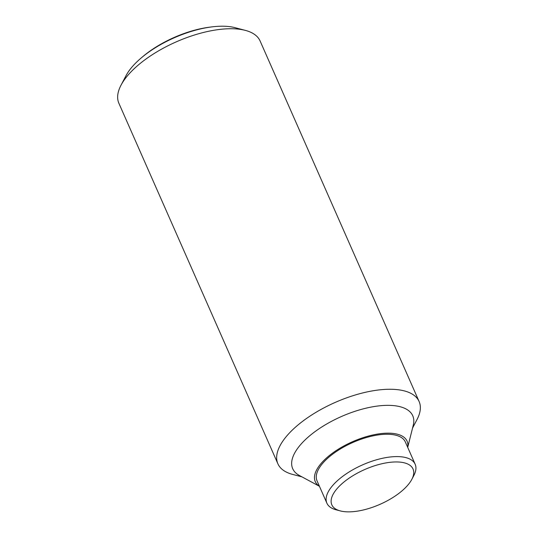 <?xml version="1.0" encoding="UTF-8"?>
<svg xmlns="http://www.w3.org/2000/svg" width="538" height="538" viewBox="0 0 538 538"><rect width="100%" height="100%" fill="white"/><g stroke="black" fill="none" stroke-linecap="round" stroke-linejoin="round"><path stroke-width="0.81" d="M301.926 476.85L292.645 474.415A77.176 33.047 -23.8 0 1 277.897 463.81L118.885 103.276A77.176 33.047 -23.8 0 1 120.996 85.233A77.176 33.047 -23.8 0 1 122.321 82.886A77.176 33.047 -23.8 0 1 178.145 41.036A77.176 33.047 -23.8 0 1 245.355 30.384A77.176 33.047 -23.8 0 1 260.103 40.989L419.115 401.523A77.176 33.047 -23.8 0 1 417.004 419.566L412.545 428.066M245.355 30.384L234.958 27.653A67.62 28.951 156.2 0 0 211.777 26.9A67.62 28.951 156.2 0 0 208.374 27.391A67.62 28.951 156.2 0 0 141.064 58.084A67.62 28.951 156.2 0 0 127.156 73.659A67.62 28.951 156.2 0 0 125.993 75.71L120.996 85.233M277.897 463.81A77.176 33.047 -23.8 0 1 281.334 443.42A77.176 33.047 -23.8 0 1 354.838 395.114A77.176 33.047 -23.8 0 1 419.115 401.523M319.444 486.298L299.363 475.471A65.596 28.09 -23.8 0 1 295.631 451.375A65.596 28.09 -23.8 0 1 367.777 407.77A65.596 28.09 -23.8 0 1 413.258 425.235L407.71 447.367M319.417 486.244A50.162 21.48 -23.8 0 1 317.507 468.369A50.162 21.48 -23.8 0 1 371.697 435.242A50.162 21.48 -23.8 0 1 407.683 447.313M141.064 58.084L142.657 56.732A64.116 27.451 -23.8 0 1 206.478 27.626A64.116 27.451 -23.8 0 1 209.706 27.162L211.777 26.9M340.305 510.912L336.109 509.809A48.232 20.652 -23.8 0 1 326.889 503.178A48.232 20.652 -23.8 0 1 329.041 490.434A48.232 20.652 -23.8 0 1 374.979 460.246A48.232 20.652 -23.8 0 1 415.154 464.247A48.232 20.652 -23.8 0 1 413.836 475.525L411.819 479.371A44.372 18.998 -23.8 0 1 411.052 480.716A44.372 18.998 -23.8 0 1 378.954 504.785A44.372 18.998 -23.8 0 1 340.305 510.912A44.372 18.998 -23.8 0 1 333.802 493.09A44.372 18.998 -23.8 0 1 386.015 462.909A44.372 18.998 -23.8 0 1 411.819 479.371M326.889 503.178L317.037 480.844A48.232 20.652 -23.8 0 1 319.189 468.1A48.232 20.652 -23.8 0 1 365.127 437.912A48.232 20.652 -23.8 0 1 405.302 441.913L415.154 464.247"/></g></svg>
